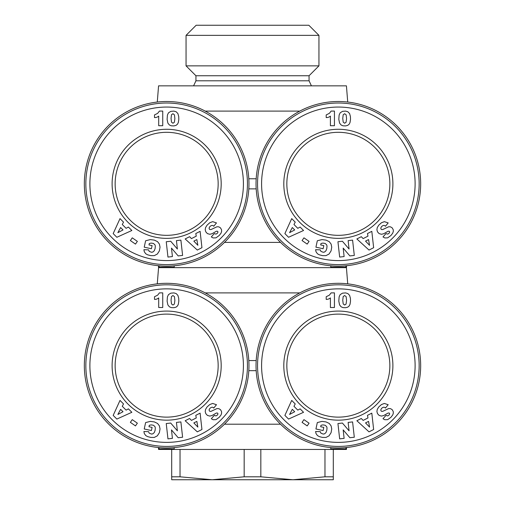 <?xml version="1.0" encoding="UTF-8"?>
<svg xmlns="http://www.w3.org/2000/svg" width="505" height="505" viewBox="0 0 505 505"><rect width="100%" height="100%" fill="white"/><g stroke="black" fill="none" stroke-linecap="round" stroke-linejoin="round"><path stroke-width="0.76" d="M205.219 292.9L299.781 292.9M158.418 265.725L158.57 267.65L346.43 267.65L347.724 283.842M158.418 447.525L158.57 449.45L346.43 449.45L346.581 447.525M224.479 424.2L280.521 424.2M338.35 283.305A82.315 82.315 0 0 0 256.035 365.62A82.315 82.315 0 0 0 338.35 447.935A82.315 82.315 0 0 0 420.665 365.62A82.315 82.315 0 0 0 338.35 283.305M166.65 283.305A82.315 82.315 0 0 0 84.335 365.62A82.315 82.315 0 0 0 166.65 447.935A82.315 82.315 0 0 0 248.965 365.62A82.315 82.315 0 0 0 166.65 283.305M166.65 417.13A51.51 51.51 0 0 1 115.14 365.62A51.51 51.51 0 0 1 166.65 314.11A51.51 51.51 0 0 1 218.16 365.62A51.51 51.51 0 0 1 166.65 417.13M166.65 420.16A54.54 54.54 0 0 1 112.11 365.62A54.54 54.54 0 0 1 166.65 311.08A54.54 54.54 0 0 1 221.19 365.62A54.54 54.54 0 0 1 166.65 420.16M166.65 446.42A80.8 80.8 0 0 0 247.45 365.62A80.8 80.8 0 0 0 166.65 284.82A80.8 80.8 0 0 0 85.85 365.62A80.8 80.8 0 0 0 166.65 446.42M166.65 442.38A76.76 76.76 0 0 1 89.89 365.62A76.76 76.76 0 0 1 166.65 288.86A76.76 76.76 0 0 1 243.41 365.62A76.76 76.76 0 0 1 166.65 442.38M338.35 417.13A51.51 51.51 0 0 1 286.84 365.62A51.51 51.51 0 0 1 338.35 314.11A51.51 51.51 0 0 1 389.86 365.62A51.51 51.51 0 0 1 338.35 417.13M338.35 420.16A54.54 54.54 0 0 1 283.81 365.62A54.54 54.54 0 0 1 338.35 311.08A54.54 54.54 0 0 1 392.89 365.62A54.54 54.54 0 0 1 338.35 420.16M338.35 446.42A80.8 80.8 0 0 0 419.15 365.62A80.8 80.8 0 0 0 338.35 284.82A80.8 80.8 0 0 0 257.55 365.62A80.8 80.8 0 0 0 338.35 446.42M338.35 442.38A76.76 76.76 0 0 1 261.59 365.62A76.76 76.76 0 0 1 338.35 288.86A76.76 76.76 0 0 1 415.11 365.62A76.76 76.76 0 0 1 338.35 442.38M309.06 75.75L318.945 65.865L186.055 65.865L195.94 75.75L309.06 75.75L309.06 80.8L195.94 80.8L193.585 85.85M186.055 35.35L196.155 25.25L308.845 25.25L318.945 35.35L186.055 35.35L186.055 65.865M244.167 476.808L260.832 476.808L292.9 479.75L212.1 479.75L244.167 476.808L244.167 449.45M205.219 111.1L299.781 111.1M157.276 102.042L158.57 85.85L346.43 85.85L347.724 102.042M224.479 242.4L280.521 242.4M338.35 101.505A82.315 82.315 0 0 0 256.035 183.82A82.315 82.315 0 0 0 338.35 266.135A82.315 82.315 0 0 0 420.665 183.82A82.315 82.315 0 0 0 338.35 101.505M166.65 101.505A82.315 82.315 0 0 0 84.335 183.82A82.315 82.315 0 0 0 166.65 266.135A82.315 82.315 0 0 0 248.965 183.82A82.315 82.315 0 0 0 166.65 101.505M166.65 235.33A51.51 51.51 0 0 1 115.14 183.82A51.51 51.51 0 0 1 166.65 132.31A51.51 51.51 0 0 1 218.16 183.82A51.51 51.51 0 0 1 166.65 235.33M166.65 238.36A54.54 54.54 0 0 1 112.11 183.82A54.54 54.54 0 0 1 166.65 129.28A54.54 54.54 0 0 1 221.19 183.82A54.54 54.54 0 0 1 166.65 238.36M166.65 264.62A80.8 80.8 0 0 0 247.45 183.82A80.8 80.8 0 0 0 166.65 103.02A80.8 80.8 0 0 0 85.85 183.82A80.8 80.8 0 0 0 166.65 264.62M166.65 260.58A76.76 76.76 0 0 1 89.89 183.82A76.76 76.76 0 0 1 166.65 107.06A76.76 76.76 0 0 1 243.41 183.82A76.76 76.76 0 0 1 166.65 260.58M338.35 235.33A51.51 51.51 0 0 1 286.84 183.82A51.51 51.51 0 0 1 338.35 132.31A51.51 51.51 0 0 1 389.86 183.82A51.51 51.51 0 0 1 338.35 235.33M338.35 238.36A54.54 54.54 0 0 1 283.81 183.82A54.54 54.54 0 0 1 338.35 129.28A54.54 54.54 0 0 1 392.89 183.82A54.54 54.54 0 0 1 338.35 238.36M338.35 264.62A80.8 80.8 0 0 0 419.15 183.82A80.8 80.8 0 0 0 338.35 103.02A80.8 80.8 0 0 0 257.55 183.82A80.8 80.8 0 0 0 338.35 264.62M338.35 260.58A76.76 76.76 0 0 1 261.59 183.82A76.76 76.76 0 0 1 338.35 107.06A76.76 76.76 0 0 1 415.11 183.82A76.76 76.76 0 0 1 338.35 260.58M390.946 235.482L387.676 237.849L384.816 237.943L383.005 236.927L385.997 233.569L387.594 234.112L388.831 233.525L389.683 232.193L389.374 231.29L388.168 231.202L383.712 233.727L381.515 234.282L379.103 233.607L377.5 231.852L376.913 229.781L377.229 227.66L378.756 225.18L381.42 222.768L384.368 221.651L388.181 222.92L385.441 226.259C384.475 225.041 383.175 225.167 381.54 226.631L380.764 228.09L381.098 229.194L381.736 229.592L382.752 229.541L388.717 226.758L390.535 226.852L392.189 227.862L393.231 229.718L393.332 231.309L392.751 233.121L390.946 235.482M344.12 256.565L339.657 257.07L337.94 241.75L342.409 241.251L349.075 249.022L348.134 240.614L352.591 240.115L354.302 255.429L349.883 255.921L343.173 248.094L344.12 256.565M303.959 237.836L309.066 241.384L307.179 244.104L302.072 240.557L303.959 237.836M295.223 222.143L293.967 224.491L297.786 228.323L300.115 227.054L303.555 230.495L288.551 237.274L284.883 233.6L291.707 218.614L295.223 222.143M322.506 255.631L319.318 254.81L317.456 253.775L316.016 251.768L315.6 249.691L320.265 249.861L320.915 251.37L323.257 252.279L324.601 252.008L325.977 250.751L326.804 248.567L327.019 246.086L326.653 244.786L325.144 243.448L322.865 243.088L320.991 243.511L320.681 244.931L323.793 245.6L323.118 248.738L315.928 247.185L317.317 240.765L322.02 239.591L326.066 240.127L329.235 241.643L331.097 244.054L331.741 247.147L331.065 250.909L329.045 254.028L325.971 255.637L322.506 255.631M361.302 236.687L363.145 238.606L367.968 236.151L367.476 233.544L371.813 231.34L373.643 247.702L369.016 250.057L356.865 238.947L361.302 236.687M349.599 113.568L350.413 116.491L350.52 119.338L350.041 122.437L349.258 124.091L347.756 125.354L345.603 125.915L343.04 125.821L341.102 125L339.581 123.113L338.805 119.338L339.126 115.064L340.168 112.823L342.535 111.353L345.603 111.106L347.863 111.763L349.599 113.568M326.192 117.57L326.192 114.938L329.361 113.354L331.128 111.075L334.436 111.075L334.436 125.713L330.396 125.713L330.396 116.118A5.94 5.94 0 0 1 326.192 117.57M344.644 123.226L346.083 122.273L346.569 118.574L346.14 114.831L344.625 113.732L343.185 114.742L342.75 118.467L343.217 122.166L344.644 123.226M365.538 241.119L369.559 245.297L368.555 239.585L365.538 241.119M292.313 227.54L289.58 232.653L294.699 229.939L292.313 227.54M219.246 235.482L215.976 237.849L213.116 237.943L211.305 236.927L214.297 233.569L215.894 234.112L217.131 233.525L217.983 232.193L217.674 231.29L216.468 231.202L212.012 233.727L209.815 234.282L207.404 233.607L205.8 231.852L205.213 229.781L205.529 227.66L207.056 225.18L209.72 222.768L212.668 221.651L216.481 222.92L213.741 226.259C212.775 225.041 211.475 225.167 209.84 226.631L209.064 228.09L209.398 229.194L210.036 229.592L211.052 229.541L217.017 226.758L218.835 226.852L220.489 227.862L221.531 229.718L221.632 231.309L221.051 233.121L219.246 235.482M172.42 256.565L167.957 257.07L166.24 241.75L170.709 241.251L177.375 249.022L176.434 240.614L180.891 240.115L182.602 255.429L178.183 255.921L171.473 248.094L172.42 256.565M132.26 237.836L137.366 241.384L135.479 244.104L130.372 240.557L132.26 237.836M123.523 222.143L122.267 224.491L126.086 228.323L128.415 227.054L131.856 230.495L116.851 237.274L113.183 233.6L120.007 218.614L123.523 222.143M150.806 255.631L147.618 254.81L145.756 253.775L144.316 251.768L143.9 249.691L148.565 249.861L149.215 251.37L151.557 252.279L152.901 252.008L154.278 250.751L155.104 248.567L155.319 246.086L154.953 244.786L153.444 243.448L151.165 243.088L149.291 243.511L148.981 244.931L152.093 245.6L151.418 248.738L144.228 247.185L145.617 240.765L150.32 239.591L154.366 240.127L157.535 241.643L159.397 244.054L160.041 247.147L159.365 250.909L157.345 254.028L154.271 255.637L150.806 255.631M189.602 236.687L191.445 238.606L196.268 236.151L195.776 233.544L200.113 231.34L201.943 247.702L197.316 250.057L185.165 238.947L189.602 236.687M177.899 113.568L178.713 116.491L178.82 119.338L178.341 122.437L177.558 124.091L176.056 125.354L173.903 125.915L171.34 125.821L169.402 125L167.881 123.113L167.105 119.338L167.426 115.064L168.468 112.823L170.835 111.353L173.903 111.106L176.163 111.763L177.899 113.568M154.492 117.57L154.492 114.938L157.661 113.354L159.428 111.075L162.736 111.075L162.736 125.713L158.696 125.713L158.696 116.118A5.94 5.94 0 0 1 154.492 117.57M172.944 123.226L174.383 122.273L174.869 118.574L174.44 114.831L172.925 113.732L171.485 114.742L171.05 118.467L171.517 122.166L172.944 123.226M193.838 241.119L197.859 245.297L196.855 239.585L193.838 241.119M120.613 227.54L117.88 232.653L122.999 229.939L120.613 227.54M248.807 188.87L256.193 188.87M256.193 178.77L248.807 178.77M330.775 265.788L330.775 267.145L345.925 267.145L345.925 265.788M174.225 265.788L174.225 267.145L159.075 267.145L159.075 265.788M171.7 479.75L171.7 476.808L180.032 476.808L212.1 479.75L171.7 479.75M292.9 479.75L324.967 476.808L333.3 476.808L333.3 479.75L292.9 479.75M171.7 476.808L171.7 449.45M180.032 449.45L180.032 476.808M260.832 449.45L260.832 476.808M324.967 476.808L324.967 449.45M333.3 449.45L333.3 476.808M390.946 417.281L387.676 419.649L384.816 419.743L383.005 418.727L385.997 415.369L387.594 415.912L388.831 415.325L389.683 413.993L389.374 413.09L388.168 413.002L383.712 415.527L381.515 416.082L379.103 415.407L377.5 413.652L376.913 411.581L377.229 409.46L378.756 406.98L381.42 404.568L384.368 403.451L388.181 404.72L385.441 408.059C384.475 406.841 383.175 406.967 381.54 408.431L380.764 409.89L381.098 410.994L381.736 411.392L382.752 411.341L388.717 408.558L390.535 408.652L392.189 409.662L393.231 411.518L393.332 413.109L392.751 414.921L390.946 417.281M344.12 438.365L339.657 438.87L337.94 423.55L342.409 423.051L349.075 430.822L348.134 422.414L352.591 421.915L354.302 437.229L349.883 437.721L343.173 429.894L344.12 438.365M303.959 419.636L309.066 423.184L307.179 425.904L302.072 422.357L303.959 419.636M295.223 403.943L293.967 406.291L297.786 410.123L300.115 408.854L303.555 412.295L288.551 419.074L284.883 415.4L291.707 400.415L295.223 403.943M322.506 437.431L319.318 436.61L317.456 435.575L316.016 433.568L315.6 431.491L320.265 431.661L320.915 433.17L323.257 434.079L324.601 433.808L325.977 432.551L326.804 430.367L327.019 427.887L326.653 426.586L325.144 425.248L322.865 424.888L320.991 425.311L320.681 426.731L323.793 427.4L323.118 430.538L315.928 428.985L317.317 422.565L322.02 421.391L326.066 421.927L329.235 423.442L331.097 425.854L331.741 428.947L331.065 432.709L329.045 435.828L325.971 437.437L322.506 437.431M361.302 418.487L363.145 420.406L367.968 417.951L367.476 415.344L371.813 413.14L373.643 429.502L369.016 431.857L356.865 420.747L361.302 418.487M349.599 295.368L350.413 298.291L350.52 301.138L350.041 304.237L349.258 305.891L347.756 307.154L345.603 307.715L343.04 307.621L341.102 306.8L339.581 304.913L338.805 301.138L339.126 296.864L340.168 294.623L342.535 293.152L345.603 292.906L347.863 293.563L349.599 295.368M326.192 299.37L326.192 296.738L329.361 295.154L331.128 292.875L334.436 292.875L334.436 307.513L330.396 307.513L330.396 297.918A5.94 5.94 0 0 1 326.192 299.37M344.644 305.026L346.083 304.073L346.569 300.374L346.14 296.631L344.625 295.532L343.185 296.542L342.75 300.267L343.217 303.966L344.644 305.026M365.538 422.919L369.559 427.097L368.555 421.385L365.538 422.919M292.313 409.34L289.58 414.453L294.699 411.739L292.313 409.34M219.246 417.281L215.976 419.649L213.116 419.743L211.305 418.727L214.297 415.369L215.894 415.912L217.131 415.325L217.983 413.993L217.674 413.09L216.468 413.002L212.012 415.527L209.815 416.082L207.404 415.407L205.8 413.652L205.213 411.581L205.529 409.46L207.056 406.98L209.72 404.568L212.668 403.451L216.481 404.72L213.741 408.059C212.775 406.841 211.475 406.967 209.84 408.431L209.064 409.89L209.398 410.994L210.036 411.392L211.052 411.341L217.017 408.558L218.835 408.652L220.489 409.662L221.531 411.518L221.632 413.109L221.051 414.921L219.246 417.281M172.42 438.365L167.957 438.87L166.24 423.55L170.709 423.051L177.375 430.822L176.434 422.414L180.891 421.915L182.602 437.229L178.183 437.721L171.473 429.894L172.42 438.365M132.26 419.636L137.366 423.184L135.479 425.904L130.372 422.357L132.26 419.636M123.523 403.943L122.267 406.291L126.086 410.123L128.415 408.854L131.856 412.295L116.851 419.074L113.183 415.4L120.007 400.415L123.523 403.943M150.806 437.431L147.618 436.61L145.756 435.575L144.316 433.568L143.9 431.491L148.565 431.661L149.215 433.17L151.557 434.079L152.901 433.808L154.278 432.551L155.104 430.367L155.319 427.887L154.953 426.586L153.444 425.248L151.165 424.888L149.291 425.311L148.981 426.731L152.093 427.4L151.418 430.538L144.228 428.985L145.617 422.565L150.32 421.391L154.366 421.927L157.535 423.442L159.397 425.854L160.041 428.947L159.365 432.709L157.345 435.828L154.271 437.437L150.806 437.431M189.602 418.487L191.445 420.406L196.268 417.951L195.776 415.344L200.113 413.14L201.943 429.502L197.316 431.857L185.165 420.747L189.602 418.487M177.899 295.368L178.713 298.291L178.82 301.138L178.341 304.237L177.558 305.891L176.056 307.154L173.903 307.715L171.34 307.621L169.402 306.8L167.881 304.913L167.105 301.138L167.426 296.864L168.468 294.623L170.835 293.152L173.903 292.906L176.163 293.563L177.899 295.368M154.492 299.37L154.492 296.738L157.661 295.154L159.428 292.875L162.736 292.875L162.736 307.513L158.696 307.513L158.696 297.918A5.94 5.94 0 0 1 154.492 299.37M172.944 305.026L174.383 304.073L174.869 300.374L174.44 296.631L172.925 295.532L171.485 296.542L171.05 300.267L171.517 303.966L172.944 305.026M193.838 422.919L197.859 427.097L196.855 421.385L193.838 422.919M120.613 409.34L117.88 414.453L122.999 411.739L120.613 409.34M248.807 370.67L256.193 370.67M256.193 360.57L248.807 360.57M330.775 447.588L330.775 448.945L345.925 448.945L345.925 447.588M174.225 447.588L174.225 448.945L159.075 448.945L159.075 447.588M309.06 80.8L311.415 85.85M318.945 35.35L318.945 65.865M346.43 267.65L346.581 265.725M195.94 75.75L195.94 80.8M158.57 267.65L157.276 283.842"/></g></svg>
